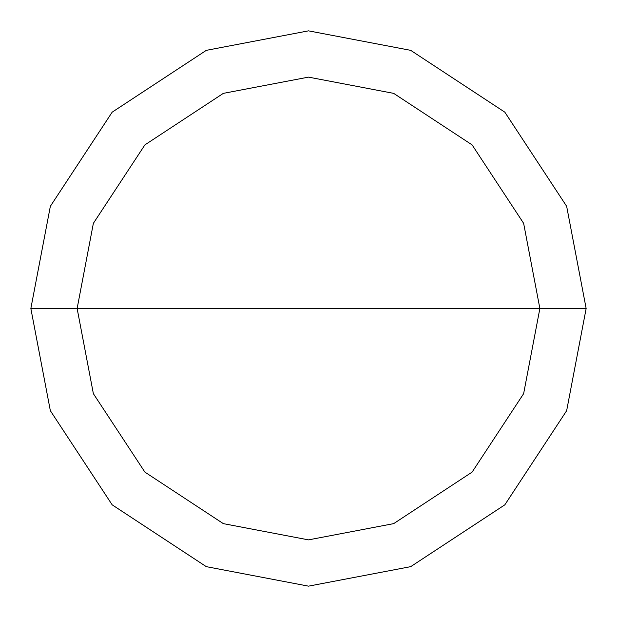 <?xml version="1.0" encoding="UTF-8"?>
<svg xmlns="http://www.w3.org/2000/svg" width="617" height="617" viewBox="0 0 617 617"><rect width="100%" height="100%" fill="white"/><g stroke="black" fill="none" stroke-linecap="round" stroke-linejoin="round"><path stroke-width="0.93" d="M77.125 308.5L93.368 223.331L144.895 144.895L223.331 93.368L308.5 77.125L393.669 93.368L472.105 144.895L523.632 223.331L539.875 308.5L77.125 308.5L93.368 393.669L144.895 472.105L223.331 523.632L308.5 539.875L393.669 523.632L472.105 472.105L523.632 393.669L539.875 308.5L586.15 308.5L566.653 410.698L504.829 504.829L410.698 566.653L308.5 586.15L206.302 566.653L112.171 504.829L50.347 410.698L30.85 308.5L50.347 410.698L112.171 504.829L206.302 566.653L308.5 586.15L410.698 566.653L504.829 504.829L566.653 410.698L586.15 308.5L566.653 206.302L504.829 112.171L410.698 50.347L308.5 30.85L206.302 50.347L112.171 112.171L50.347 206.302L30.85 308.5L539.875 308.5L523.632 393.669L472.105 472.105L393.669 523.632L308.5 539.875L223.331 523.632L144.895 472.105L93.368 393.669L77.125 308.5L30.85 308.5L50.347 206.302L112.171 112.171L206.302 50.347L308.5 30.85L410.698 50.347L504.829 112.171L566.653 206.302L586.15 308.5L539.875 308.5L523.632 223.331L472.105 144.895L393.669 93.368L308.5 77.125L223.331 93.368L144.895 144.895L93.368 223.331L77.125 308.5"/></g></svg>
